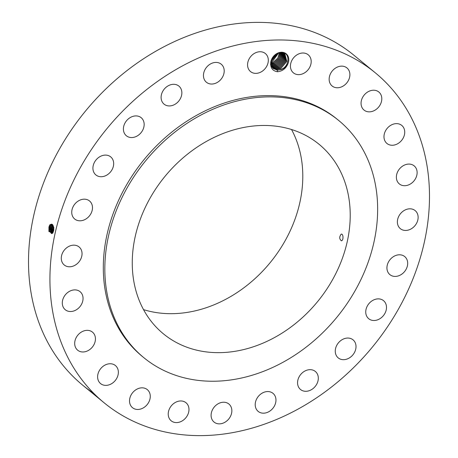 <?xml version="1.0" encoding="UTF-8"?>
<svg xmlns="http://www.w3.org/2000/svg" width="458" height="458" viewBox="0 0 458 458"><rect width="100%" height="100%" fill="white"/><g stroke="black" fill="none" stroke-linecap="round" stroke-linejoin="round"><path stroke-width="0.69" d="M375.291 72.805A213.554 171.887 129.4 0 0 145.73 90.312A213.554 171.887 129.4 0 0 56.351 327.814A213.554 171.887 129.4 0 0 104.126 402.794A213.554 171.887 129.4 0 0 333.687 385.287A213.554 171.887 129.4 0 0 423.066 147.785A213.554 171.887 129.4 0 0 375.291 72.805L353.874 55.206A213.554 171.887 129.4 0 0 124.313 72.713A213.554 171.887 129.4 0 0 34.934 310.215A213.554 171.887 129.4 0 0 82.709 385.195A213.554 171.887 129.4 0 0 93.861 393.456M49.155 226.332L49.659 225.159C52.367 222.914 53.706 224.712 53.683 230.546L52.722 233.025L48.914 231.467L48.926 227.094L49.733 225.216L49.109 226.435M277.382 53.271A10.202 8.21 129.4 0 0 270.672 63.164C271.176 58.756 273.397 55.492 277.336 53.363L281.681 52.401C290.257 52.281 289.822 66.044 281.55 69.204L278.682 70.017A9.4 7.568 129.4 0 1 278.143 70.068L281.681 69.439C284.407 68.357 286.508 66.433 287.985 63.673A10.202 8.21 129.4 0 0 286.634 54.193A10.202 8.21 129.4 0 0 277.382 53.271M270.672 63.164C270.523 68.139 272.785 70.99 277.439 71.723C282.374 71.271 285.889 68.591 287.985 63.673M224.151 422.677A11.679 9.4 129.4 0 0 228.891 404.019A11.679 9.4 129.4 0 0 218.798 403.412A11.679 9.4 129.4 0 0 214.058 422.07A11.679 9.4 129.4 0 0 224.151 422.677M338.691 120.465L337.157 119.212A153.493 123.546 129.4 0 0 172.162 131.795A153.493 123.546 129.4 0 0 107.922 302.498A153.493 123.546 129.4 0 0 142.261 356.393L143.789 357.646A153.493 123.546 129.4 0 0 308.784 345.063A153.493 123.546 129.4 0 0 373.03 174.361A153.493 123.546 129.4 0 0 338.691 120.465A153.493 123.546 129.4 0 0 173.691 133.049A153.493 123.546 129.4 0 0 109.451 303.757A153.493 123.546 129.4 0 0 143.789 357.646M260.407 394.338A11.679 9.4 129.4 0 0 258.175 411.393A11.679 9.4 129.4 0 0 270.77 410.402A11.679 9.4 129.4 0 0 273.002 393.348A11.679 9.4 129.4 0 0 260.407 394.338M300.608 374.598A11.679 9.4 129.4 0 0 300.522 389.506A11.679 9.4 129.4 0 0 315.27 386.363A11.679 9.4 129.4 0 0 315.356 371.461A11.679 9.4 129.4 0 0 300.608 374.598M336.653 345.538A11.679 9.4 129.4 0 0 338.227 357.893A11.679 9.4 129.4 0 0 354.624 352.202A11.679 9.4 129.4 0 0 353.055 339.847A11.679 9.4 129.4 0 0 336.653 345.538M366.097 309.133A11.679 9.4 129.4 0 0 368.707 318.711A11.679 9.4 129.4 0 0 378.755 319.346A11.679 9.4 129.4 0 0 386.146 310.243A11.679 9.4 129.4 0 0 383.535 300.666A11.679 9.4 129.4 0 0 373.493 300.03A11.679 9.4 129.4 0 0 366.097 309.133M386.93 267.867A11.679 9.4 129.4 0 0 389.89 274.628A11.679 9.4 129.4 0 0 401.225 274.542A11.679 9.4 129.4 0 0 407.689 263.344A11.679 9.4 129.4 0 0 404.723 256.583A11.679 9.4 129.4 0 0 393.388 256.669A11.679 9.4 129.4 0 0 386.93 267.867M397.727 224.552A11.679 9.4 129.4 0 0 400.338 228.656A11.679 9.4 129.4 0 0 412.893 227.695A11.679 9.4 129.4 0 0 417.782 214.71A11.679 9.4 129.4 0 0 415.166 210.606A11.679 9.4 129.4 0 0 402.611 211.567A11.679 9.4 129.4 0 0 397.727 224.552M397.756 182.141A11.679 9.4 129.4 0 0 399.33 183.916A11.679 9.4 129.4 0 0 413.019 181.952A11.679 9.4 129.4 0 0 415.738 167.645A11.679 9.4 129.4 0 0 414.158 165.87A11.679 9.4 129.4 0 0 400.475 167.84A11.679 9.4 129.4 0 0 397.756 182.141M387.01 143.526A11.679 9.4 129.4 0 0 401.655 140.366A11.679 9.4 129.4 0 0 401.769 125.418A11.679 9.4 129.4 0 0 401.7 125.366A11.679 9.4 129.4 0 0 387.056 128.521A11.679 9.4 129.4 0 0 386.941 143.469A11.679 9.4 129.4 0 0 387.01 143.526M366.228 111.328A11.679 9.4 129.4 0 0 379.625 105.729A11.679 9.4 129.4 0 0 378.84 92.012A11.679 9.4 129.4 0 0 376.625 90.741A11.679 9.4 129.4 0 0 363.228 96.346A11.679 9.4 129.4 0 0 364.013 110.057A11.679 9.4 129.4 0 0 366.228 111.328M336.83 87.753A11.679 9.4 129.4 0 0 348.481 80.327A11.679 9.4 129.4 0 0 346.935 67.927A11.679 9.4 129.4 0 0 342.218 66.147A11.679 9.4 129.4 0 0 330.561 73.572A11.679 9.4 129.4 0 0 332.107 85.972A11.679 9.4 129.4 0 0 336.83 87.753M300.809 74.402A11.679 9.4 129.4 0 0 310.381 65.832A11.679 9.4 129.4 0 0 308.228 54.8A11.679 9.4 129.4 0 0 300.826 53.242A11.679 9.4 129.4 0 0 291.248 61.813A11.679 9.4 129.4 0 0 293.401 72.845A11.679 9.4 129.4 0 0 300.809 74.402M260.625 72.187A11.679 9.4 129.4 0 0 265.359 53.534A11.679 9.4 129.4 0 0 255.266 52.922A11.679 9.4 129.4 0 0 250.532 71.58A11.679 9.4 129.4 0 0 260.625 72.187M219.01 81.261A11.679 9.4 129.4 0 0 221.243 64.206A11.679 9.4 129.4 0 0 208.648 65.196A11.679 9.4 129.4 0 0 206.415 82.251A11.679 9.4 129.4 0 0 219.01 81.261M178.815 101A11.679 9.4 129.4 0 0 178.895 86.093A11.679 9.4 129.4 0 0 164.147 89.236A11.679 9.4 129.4 0 0 164.067 104.143A11.679 9.4 129.4 0 0 178.815 101M142.764 130.061A11.679 9.4 129.4 0 0 141.196 117.706A11.679 9.4 129.4 0 0 124.794 123.402A11.679 9.4 129.4 0 0 126.362 135.757A11.679 9.4 129.4 0 0 142.764 130.061M113.321 166.466A11.679 9.4 129.4 0 0 110.71 156.888A11.679 9.4 129.4 0 0 100.668 156.258A11.679 9.4 129.4 0 0 93.272 165.361A11.679 9.4 129.4 0 0 95.882 174.933A11.679 9.4 129.4 0 0 105.93 175.569A11.679 9.4 129.4 0 0 113.321 166.466M92.487 207.732A11.679 9.4 129.4 0 0 89.528 200.97A11.679 9.4 129.4 0 0 78.192 201.056A11.679 9.4 129.4 0 0 71.734 212.254A11.679 9.4 129.4 0 0 74.694 219.016A11.679 9.4 129.4 0 0 86.03 218.93A11.679 9.4 129.4 0 0 92.487 207.732M81.696 251.047A11.679 9.4 129.4 0 0 79.079 246.948A11.679 9.4 129.4 0 0 66.525 247.904A11.679 9.4 129.4 0 0 61.635 260.894A11.679 9.4 129.4 0 0 64.252 264.993A11.679 9.4 129.4 0 0 76.807 264.037A11.679 9.4 129.4 0 0 81.696 251.047M81.667 293.458A11.679 9.4 129.4 0 0 80.087 291.683A11.679 9.4 129.4 0 0 66.399 293.652A11.679 9.4 129.4 0 0 63.679 307.953A11.679 9.4 129.4 0 0 65.259 309.728A11.679 9.4 129.4 0 0 78.942 307.765A11.679 9.4 129.4 0 0 81.667 293.458M92.407 332.079A11.679 9.4 129.4 0 0 77.763 335.233A11.679 9.4 129.4 0 0 77.648 350.181A11.679 9.4 129.4 0 0 77.717 350.238A11.679 9.4 129.4 0 0 92.361 347.084A11.679 9.4 129.4 0 0 92.476 332.136A11.679 9.4 129.4 0 0 92.407 332.079M113.189 364.27A11.679 9.4 129.4 0 0 99.792 369.869A11.679 9.4 129.4 0 0 100.577 383.586A11.679 9.4 129.4 0 0 102.792 384.857A11.679 9.4 129.4 0 0 116.189 379.258A11.679 9.4 129.4 0 0 115.405 365.541A11.679 9.4 129.4 0 0 113.189 364.27M142.593 387.846A11.679 9.4 129.4 0 0 130.936 395.271A11.679 9.4 129.4 0 0 132.482 407.672A11.679 9.4 129.4 0 0 137.2 409.452A11.679 9.4 129.4 0 0 148.856 402.032A11.679 9.4 129.4 0 0 147.31 389.626A11.679 9.4 129.4 0 0 142.593 387.846M178.609 401.197A11.679 9.4 129.4 0 0 169.036 409.767A11.679 9.4 129.4 0 0 171.189 420.799A11.679 9.4 129.4 0 0 178.597 422.356A11.679 9.4 129.4 0 0 188.169 413.786A11.679 9.4 129.4 0 0 186.017 402.754A11.679 9.4 129.4 0 0 178.609 401.197M53.615 230.935L53.804 229.275M53.809 229.143L51.416 224.162L49.659 225.159M48.943 231.582L49.098 226.515M51.428 224.162L49.733 225.216M51.823 224.248L50.546 225.262L49.745 227.128L51.542 233.591L52.973 232.532L52.819 233.111M135.946 290.75A122.635 98.71 129.4 0 0 163.38 333.808A122.635 98.71 129.4 0 0 295.204 323.749A122.635 98.71 129.4 0 0 346.534 187.368A122.635 98.71 129.4 0 0 319.094 144.31A122.635 98.71 129.4 0 0 187.27 154.363A122.635 98.71 129.4 0 0 135.946 290.75M49.933 224.66L50.546 225.262L49.762 227.128L49.716 231.347L51.554 233.591M49.991 226.372L49.762 227.128L48.926 227.094M277.439 71.723L277.388 70.08L273.306 68.58L271.027 61.006M277.388 70.08L278.143 70.068M273.3 68.574L277.336 70.068L278.682 70.017M143.526 309.625A122.635 98.71 129.4 0 0 262.01 271.806A122.635 98.71 129.4 0 0 299.108 148.398A122.635 98.71 129.4 0 0 291.523 129.517M341.462 240.776C343.712 240.496 343.351 233.454 341.227 234.147C339.16 236.849 339.241 239.059 341.462 240.776L341.244 240.799M51.834 224.254L50.569 225.262M49.762 231.519L49.933 226.555M281.624 52.401L284.859 53.741L286.811 61.429L280.794 68.545L276.621 69.45L272.939 68.248L276.575 69.439L280.788 68.54L286.805 61.424L284.853 53.735M50.827 226.412L52.241 224.483L51.376 225.307L50.58 227.162L51.96 233.511M50.603 231.53L50.689 226.899L50.557 231.359L51.966 233.506M52.63 224.855L51.416 227.197L50.769 226.596M284.458 53.437L285.952 61.086L280.021 67.91L275.808 68.815L272.59 67.887L275.853 68.82L280.033 67.921L285.964 61.091L284.464 53.443M51.416 227.197L52.378 233.254M52.641 224.867L51.433 227.197L51.393 231.37L52.389 233.248M51.439 231.542L51.525 226.939L52.252 227.237L52.802 232.79L52.229 231.376L52.275 227.237L53.065 225.405M284.04 53.174L285.094 60.742L279.26 67.286L285.105 60.748L284.04 53.174M52.43 224.804L53.042 225.405L52.252 227.237M275.092 68.19L272.27 67.503L275.046 68.185L279.26 67.286L275.092 68.19L275.109 68.746M52.275 231.548L52.361 226.973L53.088 227.271L53.237 232.006M283.594 52.945L284.235 60.41L278.498 66.662L284.229 60.404L283.588 52.945M53.409 226.315L53.088 227.271L53.248 231.983M53.42 226.344L53.277 226.716M274.325 67.561L271.978 67.08L274.279 67.555L278.493 66.656L274.325 67.561L274.342 68.122M53.111 231.559L53.197 227.008L53.93 227.305M271.709 66.622L273.512 66.925L277.725 66.026L283.347 60.067L283.107 52.744L283.359 60.072L277.737 66.032L273.563 66.937L271.709 66.628M53.769 228.061L53.7 230.351M53.775 228.141L53.712 230.271M53.746 230.042L53.792 228.376M282.603 52.584L282.466 59.74L276.97 65.402L282.454 59.74L282.597 52.584M272.796 66.307L271.474 66.135L272.75 66.296L276.964 65.397L272.796 66.307L272.813 66.862M282.065 52.464L281.561 59.414L276.203 64.778L281.55 59.414L282.059 52.464M272.029 65.677L276.197 64.767L272.029 65.677L272.052 66.233M281.493 52.395L280.645 59.093L275.441 64.149L280.634 59.088L281.487 52.395M271.268 65.047L275.43 64.143L271.268 65.047L271.285 65.608M280.886 52.407L279.706 58.779L274.674 63.519L270.501 64.418M280.88 52.407L279.695 58.779L274.668 63.513L270.455 64.412M280.227 52.47L278.75 58.487L273.913 62.889L278.739 58.487L280.216 52.475M270.861 63.748L273.901 62.883L270.867 63.754M279.495 52.601L277.748 58.212L273.14 62.254L277.76 58.212L279.506 52.601M270.827 63.015L273.14 62.254L270.827 63.021M278.699 52.819L272.373 61.624L278.704 52.819M270.855 62.196L272.373 61.624L270.855 62.208M271.989 58.595L275.327 54.617L272 58.572M270.976 61.28L271.617 61.006L277.806 53.151L271.605 61L270.976 61.269M276.729 53.683L271.302 60.135L276.741 53.672M50.58 227.162L49.762 227.128M51.376 225.307L50.769 224.712M52.212 225.359L51.599 224.758M276.638 70.005L276.621 69.45M275.876 69.376L275.853 68.82M273.581 67.492L273.563 66.937M82.709 385.195L104.126 402.794"/></g></svg>
